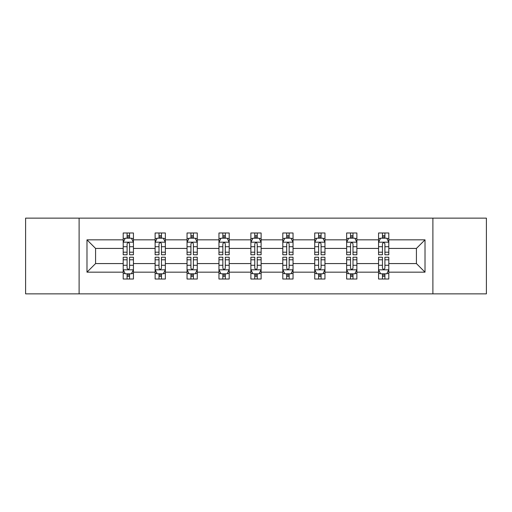 <?xml version="1.0" encoding="UTF-8"?>
<svg xmlns="http://www.w3.org/2000/svg" width="512" height="512" viewBox="0 0 512 512"><rect width="100%" height="100%" fill="white"/><g stroke="black" fill="none" stroke-linecap="round" stroke-linejoin="round"><path stroke-width="0.77" d="M432.89 293.856L486.4 293.856L486.4 218.144L432.89 218.144L432.89 293.856L79.11 293.856L79.11 218.144L25.6 218.144L25.6 293.856L79.11 293.856M388.8 272.166L388.8 263.571L416.422 263.571L425.018 272.166L388.8 272.166L388.8 279.021L384.909 279.021L384.909 273.805M432.89 218.144L79.11 218.144M378.566 272.166L356.877 272.166L356.877 263.571L378.566 263.571L378.566 279.021L388.8 279.021L388.8 273.555L386.874 273.555M356.877 272.166L356.877 279.021L352.992 279.021L352.992 273.805M346.643 272.166L324.954 272.166L324.954 263.571L346.643 263.571L346.643 279.021L356.877 279.021L356.877 273.555L354.95 273.555M324.954 272.166L324.954 279.021L321.069 279.021L321.069 273.805M314.726 272.166L293.037 272.166L293.037 263.571L314.726 263.571L314.726 279.021L324.954 279.021L324.954 273.555L323.034 273.555M293.037 272.166L293.037 279.021L289.146 279.021L289.146 273.805M282.803 272.166L261.114 272.166L261.114 263.571L282.803 263.571L282.803 279.021L293.037 279.021L293.037 273.555L291.11 273.555M261.114 272.166L261.114 279.021L257.229 279.021L257.229 273.805M250.886 272.166L229.197 272.166L229.197 263.571L250.886 263.571L250.886 279.021L261.114 279.021L261.114 273.555L259.194 273.555M229.197 272.166L229.197 279.021L225.306 279.021L225.306 273.805M218.963 272.166L197.274 272.166L197.274 263.571L218.963 263.571L218.963 279.021L229.197 279.021L229.197 273.555L227.27 273.555M197.274 272.166L197.274 279.021L193.389 279.021L193.389 273.805M187.046 272.166L165.357 272.166L165.357 263.571L187.046 263.571L187.046 279.021L197.274 279.021L197.274 273.555L195.354 273.555M165.357 272.166L165.357 279.021L161.466 279.021L161.466 273.805M155.123 272.166L133.434 272.166L133.434 263.571L155.123 263.571L155.123 279.021L165.357 279.021L165.357 273.555L163.43 273.555M133.434 272.166L133.434 279.021L129.549 279.021L129.549 273.805M123.2 272.166L86.982 272.166L86.982 239.834L123.2 239.834L123.2 248.429L95.578 248.429L95.578 263.571L123.2 263.571L123.2 279.021L133.434 279.021L133.434 273.555L131.507 273.555M125.126 238.445L123.2 238.445L123.2 232.979L123.2 239.834M127.091 238.195L127.091 232.979L123.2 232.979L133.434 232.979L133.434 239.834L155.123 239.834L155.123 232.979L165.357 232.979L165.357 239.834L187.046 239.834L187.046 232.979L197.274 232.979L197.274 239.834L218.963 239.834L218.963 232.979L229.197 232.979L229.197 239.834L250.886 239.834L250.886 232.979L261.114 232.979L261.114 239.834L282.803 239.834L282.803 232.979L293.037 232.979L293.037 239.834L314.726 239.834L314.726 232.979L324.954 232.979L324.954 239.834L346.643 239.834L346.643 232.979L356.877 232.979L356.877 239.834L378.566 239.834L378.566 232.979L388.8 232.979L388.8 239.834L425.018 239.834L425.018 272.166M378.566 239.834L378.566 248.429L356.877 248.429L356.877 239.834M346.643 239.834L346.643 248.429L324.954 248.429L324.954 239.834M314.726 239.834L314.726 248.429L293.037 248.429L293.037 239.834M282.803 239.834L282.803 248.429L261.114 248.429L261.114 239.834M250.886 239.834L250.886 248.429L229.197 248.429L229.197 239.834M218.963 239.834L218.963 248.429L197.274 248.429L197.274 239.834M187.046 239.834L187.046 248.429L165.357 248.429L165.357 239.834M155.123 239.834L155.123 248.429L133.434 248.429L133.434 239.834M86.982 239.834L95.578 248.429M416.422 263.571L416.422 248.429L388.8 248.429L388.8 239.834M382.451 238.093L384.909 238.093M350.534 238.093L352.992 238.093M318.611 238.093L321.069 238.093M286.694 238.093L289.146 238.093M254.771 238.093L257.229 238.093M222.854 238.093L225.306 238.093M190.931 238.093L193.389 238.093M159.008 238.093L161.466 238.093M127.091 238.093L129.549 238.093M127.091 273.907L129.549 273.907M159.008 273.907L161.466 273.907M190.931 273.907L193.389 273.907M222.854 273.907L225.306 273.907M254.771 273.907L257.229 273.907M286.694 273.907L289.146 273.907M318.611 273.907L321.069 273.907M350.534 273.907L352.992 273.907M382.451 273.907L384.909 273.907M95.578 263.571L86.982 272.166M425.018 239.834L416.422 248.429M129.549 235.642L127.091 235.642M123.2 252.205L123.2 254.771L127.091 254.771L127.091 252.205L123.2 252.205L123.2 248.429M133.434 248.429L133.434 254.771L129.549 254.771L129.549 243.827C128.73 242.246 127.91 242.246 127.091 243.827L127.091 252.205M131.507 238.445L133.434 238.445L133.434 232.979L129.549 232.979L129.549 238.195M133.434 242.291L131.386 238.195L125.248 238.195L123.2 242.291M127.091 276.358L129.549 276.358M133.434 259.795L133.434 257.229L129.549 257.229L129.549 259.795L133.434 259.795L133.434 263.571M123.2 263.571L123.2 257.229L127.091 257.229L127.091 268.173C127.91 269.754 128.73 269.754 129.549 268.173L129.549 259.795M125.126 273.555L123.2 273.555L123.2 279.021L127.091 279.021L127.091 273.805M123.2 269.709L125.248 273.805L131.386 273.805L133.434 269.709M161.466 235.642L159.008 235.642M157.05 238.445L155.123 238.445L155.123 232.979L159.008 232.979L159.008 238.195M155.123 252.205L155.123 254.771L159.008 254.771L159.008 252.205L155.123 252.205L155.123 248.429M165.357 248.429L165.357 254.771L161.466 254.771L161.466 243.827C160.646 242.246 159.834 242.246 159.008 243.827L159.008 252.205M163.43 238.445L165.357 238.445L165.357 232.979L161.466 232.979L161.466 238.195M165.357 242.291L163.309 238.195L157.171 238.195L155.123 242.291M193.389 235.642L190.931 235.642M188.966 238.445L187.046 238.445L187.046 232.979L190.931 232.979L190.931 238.195M187.046 252.205L187.046 254.771L190.931 254.771L190.931 252.205L187.046 252.205L187.046 248.429M197.274 248.429L197.274 254.771L193.389 254.771L193.389 243.827C192.57 242.246 191.75 242.246 190.931 243.827L190.931 252.205M195.354 238.445L197.274 238.445L197.274 232.979L193.389 232.979L193.389 238.195M197.274 242.291L195.226 238.195L189.088 238.195L187.046 242.291M159.008 276.358L161.466 276.358M165.357 259.795L165.357 257.229L161.466 257.229L161.466 259.795L165.357 259.795L165.357 263.571M155.123 263.571L155.123 257.229L159.008 257.229L159.008 268.173C159.827 269.754 160.646 269.754 161.466 268.173L161.466 259.795M157.05 273.555L155.123 273.555L155.123 279.021L159.008 279.021L159.008 273.805M155.123 269.709L157.171 273.805L163.309 273.805L165.357 269.709M190.931 276.358L193.389 276.358M197.274 259.795L197.274 257.229L193.389 257.229L193.389 259.795L197.274 259.795L197.274 263.571M187.046 263.571L187.046 257.229L190.931 257.229L190.931 268.173C191.75 269.754 192.57 269.754 193.389 268.173L193.389 259.795M188.966 273.555L187.046 273.555L187.046 279.021L190.931 279.021L190.931 273.805M187.046 269.709L189.088 273.805L195.226 273.805L197.274 269.709M225.306 235.642L222.854 235.642M220.89 238.445L218.963 238.445L218.963 232.979L222.854 232.979L222.854 238.195M218.963 252.205L218.963 254.771L222.854 254.771L222.854 252.205L218.963 252.205L218.963 248.429M229.197 248.429L229.197 254.771L225.306 254.771L225.306 243.827C224.493 242.246 223.674 242.246 222.854 243.827L222.854 252.205M227.27 238.445L229.197 238.445L229.197 232.979L225.306 232.979L225.306 238.195M229.197 242.291L227.149 238.195L221.011 238.195L218.963 242.291M222.854 276.358L225.306 276.358M229.197 259.795L229.197 257.229L225.306 257.229L225.306 259.795L229.197 259.795L229.197 263.571M218.963 263.571L218.963 257.229L222.854 257.229L222.854 268.173C223.667 269.754 224.486 269.754 225.306 268.173L225.306 259.795M220.89 273.555L218.963 273.555L218.963 279.021L222.854 279.021L222.854 273.805M218.963 269.709L221.011 273.805L227.149 273.805L229.197 269.709M257.229 235.642L254.771 235.642M252.806 238.445L250.886 238.445L250.886 232.979L254.771 232.979L254.771 238.195M250.886 252.205L250.886 254.771L254.771 254.771L254.771 252.205L250.886 252.205L250.886 248.429M261.114 248.429L261.114 254.771L257.229 254.771L257.229 243.827C256.41 242.246 255.59 242.246 254.771 243.827L254.771 252.205M259.194 238.445L261.114 238.445L261.114 232.979L257.229 232.979L257.229 238.195M261.114 242.291L259.072 238.195L252.928 238.195L250.886 242.291M254.771 276.358L257.229 276.358M261.114 259.795L261.114 257.229L257.229 257.229L257.229 259.795L261.114 259.795L261.114 263.571M250.886 263.571L250.886 257.229L254.771 257.229L254.771 268.173C255.59 269.754 256.41 269.754 257.229 268.173L257.229 259.795M252.806 273.555L250.886 273.555L250.886 279.021L254.771 279.021L254.771 273.805M250.886 269.709L252.928 273.805L259.072 273.805L261.114 269.709M289.146 235.642L286.694 235.642M284.73 238.445L282.803 238.445L282.803 232.979L286.694 232.979L286.694 238.195M282.803 252.205L282.803 254.771L286.694 254.771L286.694 252.205L282.803 252.205L282.803 248.429M293.037 248.429L293.037 254.771L289.146 254.771L289.146 243.827C288.333 242.246 287.514 242.246 286.694 243.827L286.694 252.205M291.11 238.445L293.037 238.445L293.037 232.979L289.146 232.979L289.146 238.195M293.037 242.291L290.989 238.195L284.851 238.195L282.803 242.291M286.694 276.358L289.146 276.358M293.037 259.795L293.037 257.229L289.146 257.229L289.146 259.795L293.037 259.795L293.037 263.571M282.803 263.571L282.803 257.229L286.694 257.229L286.694 268.173C287.507 269.754 288.326 269.754 289.146 268.173L289.146 259.795M284.73 273.555L282.803 273.555L282.803 279.021L286.694 279.021L286.694 273.805M282.803 269.709L284.851 273.805L290.989 273.805L293.037 269.709M321.069 235.642L318.611 235.642M316.646 238.445L314.726 238.445L314.726 232.979L318.611 232.979L318.611 238.195M314.726 252.205L314.726 254.771L318.611 254.771L318.611 252.205L314.726 252.205L314.726 248.429M324.954 248.429L324.954 254.771L321.069 254.771L321.069 243.827C320.25 242.246 319.43 242.246 318.611 243.827L318.611 252.205M323.034 238.445L324.954 238.445L324.954 232.979L321.069 232.979L321.069 238.195M324.954 242.291L322.912 238.195L316.774 238.195L314.726 242.291M318.611 276.358L321.069 276.358M324.954 259.795L324.954 257.229L321.069 257.229L321.069 259.795L324.954 259.795L324.954 263.571M314.726 263.571L314.726 257.229L318.611 257.229L318.611 268.173C319.43 269.754 320.25 269.754 321.069 268.173L321.069 259.795M316.646 273.555L314.726 273.555L314.726 279.021L318.611 279.021L318.611 273.805M314.726 269.709L316.774 273.805L322.912 273.805L324.954 269.709M352.992 235.642L350.534 235.642M348.57 238.445L346.643 238.445L346.643 232.979L350.534 232.979L350.534 238.195M346.643 252.205L346.643 254.771L350.534 254.771L350.534 252.205L346.643 252.205L346.643 248.429M356.877 248.429L356.877 254.771L352.992 254.771L352.992 243.827C352.173 242.246 351.354 242.246 350.534 243.827L350.534 252.205M354.95 238.445L356.877 238.445L356.877 232.979L352.992 232.979L352.992 238.195M356.877 242.291L354.829 238.195L348.691 238.195L346.643 242.291M350.534 276.358L352.992 276.358M356.877 259.795L356.877 257.229L352.992 257.229L352.992 259.795L356.877 259.795L356.877 263.571M346.643 263.571L346.643 257.229L350.534 257.229L350.534 268.173C351.354 269.754 352.166 269.754 352.992 268.173L352.992 259.795M348.57 273.555L346.643 273.555L346.643 279.021L350.534 279.021L350.534 273.805M346.643 269.709L348.691 273.805L354.829 273.805L356.877 269.709M384.909 235.642L382.451 235.642M380.493 238.445L378.566 238.445L378.566 232.979L382.451 232.979L382.451 238.195M378.566 252.205L378.566 254.771L382.451 254.771L382.451 252.205L378.566 252.205L378.566 248.429M388.8 248.429L388.8 254.771L384.909 254.771L384.909 243.827C384.09 242.246 383.27 242.246 382.451 243.827L382.451 252.205M386.874 238.445L388.8 238.445L388.8 232.979L384.909 232.979L384.909 238.195M388.8 242.291L386.752 238.195L380.614 238.195L378.566 242.291M382.451 276.358L384.909 276.358M388.8 259.795L388.8 257.229L384.909 257.229L384.909 259.795L388.8 259.795L388.8 263.571M378.566 263.571L378.566 257.229L382.451 257.229L382.451 268.173C383.27 269.754 384.09 269.754 384.909 268.173L384.909 259.795M380.493 273.555L378.566 273.555L378.566 279.021L382.451 279.021L382.451 273.805M378.566 269.709L380.614 273.805L386.752 273.805L388.8 269.709M133.382 242.189L123.251 242.189M133.434 252.205L129.549 252.205M127.091 246.72L123.2 246.72M133.434 246.72L129.549 246.72M129.549 236.941L127.091 236.941M123.251 269.811L133.382 269.811M123.2 259.795L127.091 259.795M129.549 265.28L133.434 265.28M123.2 265.28L127.091 265.28M127.091 275.059L129.549 275.059M165.306 242.189L155.174 242.189M165.357 252.205L161.466 252.205M159.008 246.72L155.123 246.72M165.357 246.72L161.466 246.72M161.466 236.941L159.008 236.941M197.222 242.189L187.098 242.189M197.274 252.205L193.389 252.205M190.931 246.72L187.046 246.72M197.274 246.72L193.389 246.72M193.389 236.941L190.931 236.941M155.174 269.811L165.306 269.811M155.123 259.795L159.008 259.795M161.466 265.28L165.357 265.28M155.123 265.28L159.008 265.28M159.008 275.059L161.466 275.059M187.098 269.811L197.222 269.811M187.046 259.795L190.931 259.795M193.389 265.28L197.274 265.28M187.046 265.28L190.931 265.28M190.931 275.059L193.389 275.059M229.146 242.189L219.014 242.189M229.197 252.205L225.306 252.205M222.854 246.72L218.963 246.72M229.197 246.72L225.306 246.72M225.306 236.941L222.854 236.941M219.014 269.811L229.146 269.811M218.963 259.795L222.854 259.795M225.306 265.28L229.197 265.28M218.963 265.28L222.854 265.28M222.854 275.059L225.306 275.059M261.062 242.189L250.938 242.189M261.114 252.205L257.229 252.205M254.771 246.72L250.886 246.72M261.114 246.72L257.229 246.72M257.229 236.941L254.771 236.941M250.938 269.811L261.062 269.811M250.886 259.795L254.771 259.795M257.229 265.28L261.114 265.28M250.886 265.28L254.771 265.28M254.771 275.059L257.229 275.059M292.986 242.189L282.854 242.189M293.037 252.205L289.146 252.205M286.694 246.72L282.803 246.72M293.037 246.72L289.146 246.72M289.146 236.941L286.694 236.941M282.854 269.811L292.986 269.811M282.803 259.795L286.694 259.795M289.146 265.28L293.037 265.28M282.803 265.28L286.694 265.28M286.694 275.059L289.146 275.059M324.902 242.189L314.778 242.189M324.954 252.205L321.069 252.205M318.611 246.72L314.726 246.72M324.954 246.72L321.069 246.72M321.069 236.941L318.611 236.941M314.778 269.811L324.902 269.811M314.726 259.795L318.611 259.795M321.069 265.28L324.954 265.28M314.726 265.28L318.611 265.28M318.611 275.059L321.069 275.059M356.826 242.189L346.694 242.189M356.877 252.205L352.992 252.205M350.534 246.72L346.643 246.72M356.877 246.72L352.992 246.72M352.992 236.941L350.534 236.941M346.694 269.811L356.826 269.811M346.643 259.795L350.534 259.795M352.992 265.28L356.877 265.28M346.643 265.28L350.534 265.28M350.534 275.059L352.992 275.059M388.749 242.189L378.618 242.189M388.8 252.205L384.909 252.205M382.451 246.72L378.566 246.72M388.8 246.72L384.909 246.72M384.909 236.941L382.451 236.941M378.618 269.811L388.749 269.811M378.566 259.795L382.451 259.795M384.909 265.28L388.8 265.28M378.566 265.28L382.451 265.28M382.451 275.059L384.909 275.059"/></g></svg>
